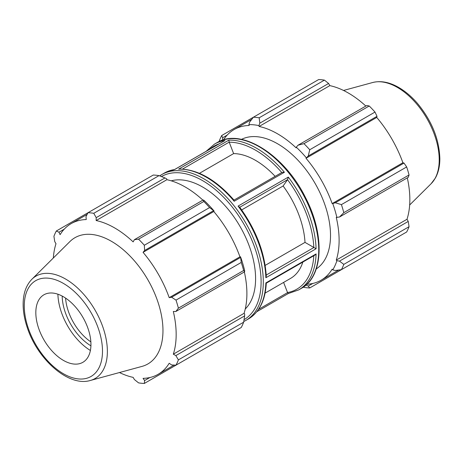 <?xml version="1.0" encoding="UTF-8"?>
<svg xmlns="http://www.w3.org/2000/svg" width="463" height="463" viewBox="0 0 463 463"><rect width="100%" height="100%" fill="white"/><g stroke="black" fill="none" stroke-linecap="round" stroke-linejoin="round"><path stroke-width="0.69" d="M249.609 122.151L248.897 124.622A87.924 50.762 60 0 1 258.91 125.618L259.83 123.164L259.176 117.793A93.538 54.003 -120 0 0 253.4 117.226L249.609 122.151M248.897 124.622L249.198 125.479A86.992 50.224 -120 0 0 234.11 129.542A86.992 50.224 -120 0 0 223.496 139.855M222.651 140.121L222.605 137.743L221.731 135.509A93.538 54.003 -120 0 0 219.34 140.798L219.225 141.487M222.228 140.266A87.924 50.762 60 0 1 222.454 139.89M303.311 287.129L303.965 287.378A93.538 54.003 -120 0 0 309.741 287.951L308.242 286.076L306.309 285.133A87.924 50.762 60 0 1 305.875 285.139M306.859 284.247A86.992 50.224 -120 0 0 321.096 280.213A86.992 50.224 -120 0 0 332.162 269.177L332.752 269.865L335.247 270.485L341.416 269.663A93.538 54.003 -120 0 0 343.806 264.379L339.483 261.126L336.896 260.698A87.924 50.762 60 0 1 332.752 269.865M336.896 260.698L336.265 260.108A86.992 50.224 -120 0 0 336.265 217.39L339.483 217.031L343.806 212.656A93.538 54.003 -120 0 0 341.416 204.611L335.247 202.777L332.752 203.57A87.924 50.762 60 0 1 336.896 217.523M332.752 203.57L332.162 203.581A86.992 50.224 -120 0 0 306.008 158.277L308.242 156.008L309.741 149.752A93.538 54.003 -120 0 0 303.965 143.657L298.022 145.214L296.297 147.205A87.924 50.762 60 0 1 306.309 157.773M296.297 147.205L296.1 147.819A86.992 50.224 -120 0 0 259.106 126.457L258.91 125.618M316.252 268.922A74.832 43.204 -120 0 0 330.518 235.43A74.832 43.204 -120 0 0 298.67 160.997A74.832 43.204 -120 0 0 241.466 139.386M221.731 135.509L318.66 79.549A93.538 54.003 -120 0 1 324.436 80.122L259.176 117.793M312.791 283.454L308.242 286.076M309.741 287.951L375.001 250.275M336.265 260.108L407 219.271L408.244 221.424L339.483 261.126M343.806 264.379L409.06 226.702L408.244 221.424M341.416 204.611L406.67 166.935L404.008 163.074L335.247 202.777M339.483 217.031L408.244 177.329L409.06 174.979L343.806 212.656M409.06 174.979A93.538 54.003 -120 0 0 406.67 166.935M303.965 143.657L369.225 105.981L366.783 105.512L298.022 145.214M341.416 269.663L406.67 231.986A93.538 54.003 -120 0 0 409.06 226.702M259.83 123.164L328.597 83.467L324.436 80.122M328.597 83.467L329.835 85.626A86.992 50.224 60 0 1 365.839 106.056M308.242 156.008L377.009 116.306L375.001 112.075A93.538 54.003 -120 0 0 369.225 105.981M377.009 116.306L376.737 117.44A86.992 50.224 60 0 1 402.897 162.744L404.008 163.074M407.301 177.873A86.992 50.224 60 0 1 409.848 199.559A86.992 50.224 60 0 1 407 219.271M222.605 137.743L227.148 135.121M375.001 112.075L309.741 149.752M283.605 282.418L287.564 292.616L288.299 293.478M265.172 265.392L305.007 242.392L316.096 248.747A84.185 48.603 -120 0 0 288.299 177.103L287.54 179.708L283.119 185.987L241.68 209.913M234.006 200.097L282.065 172.352L284.409 172.265A84.185 48.603 -120 0 0 228.815 140.167L229.208 142.21L233.624 153.594L199.46 173.318M224.104 140.989L224.925 140.515A84.185 48.603 -120 0 0 214.519 144.091L206.122 151.326M305.007 242.392A70.156 40.501 -120 0 0 283.119 185.987M275.132 176.351A70.156 40.501 -120 0 0 233.624 153.594M214.519 144.091L217.118 142.592A84.185 48.603 60 0 1 301.303 191.196A84.185 48.603 60 0 1 301.303 288.403L298.704 289.902L288.246 293.554M298.704 289.902A84.185 48.603 -120 0 0 316.096 253.938L315.031 255.032L266.283 283.177C265.363 300.284 259.425 312.195 248.469 318.909L245.87 320.408A84.185 48.603 -120 0 0 245.87 223.201A84.185 48.603 -120 0 0 161.685 174.597L159.671 175.871M265.096 293.102L290.585 278.39A70.156 40.501 -120 0 0 302.854 262.058M259.106 126.457L329.835 85.626M306.008 158.277L376.737 117.44M332.162 203.581L402.897 162.744M159.017 175.622L93.763 213.298A93.538 54.003 -120 0 0 87.987 212.725L153.247 175.049A93.538 54.003 60 0 1 159.017 175.622L164.967 177.937L166.686 178.857L166.888 179.702A86.992 50.224 60 0 1 202.887 200.138M214.091 211.018A87.924 50.762 -120 0 0 204.079 200.444L203.153 199.981L203.813 201.48A93.538 54.003 60 0 1 209.583 207.574L214.091 211.018L213.784 211.516A86.992 50.224 60 0 1 239.944 256.826L240.529 256.809L241.258 262.434A93.538 54.003 60 0 1 243.648 270.485L244.62 271.798L244.678 270.768A87.924 50.762 -120 0 0 240.529 256.809M244.354 271.955A86.992 50.224 60 0 1 244.047 313.347L244.678 313.943L244.62 315.893L243.648 322.202A93.538 54.003 60 0 1 241.258 327.491L175.998 365.168L171.617 364.954L169.215 363.252A86.992 50.224 -120 0 1 158.149 374.295A86.992 50.224 -120 0 1 143.055 378.358L144.618 380.545L144.329 383.451L209.583 345.774M166.888 179.702L96.159 220.538L96.206 217.639L164.967 177.937M93.763 213.298L96.206 217.639M58.975 232.212L56.312 231.014L87.987 212.725L85.979 216.626L86.251 219.555A86.992 50.224 -120 0 0 71.157 223.623A86.992 50.224 -120 0 0 60.092 234.66L58.975 232.212L64.201 229.197M119.46 372.541A86.992 50.224 -120 0 0 133.147 377.374L134.392 379.533L138.553 382.878A93.538 54.003 -120 0 0 144.329 383.451M244.047 313.347L173.318 354.183A86.992 50.224 -120 0 0 176.166 334.471A86.992 50.224 -120 0 0 173.318 311.466L175.853 311.501L244.62 271.798M243.648 270.485L178.394 308.161L175.853 311.501M213.784 211.516L143.055 252.352L144.618 250.477L213.379 210.775M209.583 207.574L144.329 245.251L144.618 250.477M62.192 296.077A41.311 23.85 -120 0 0 90.916 345.826M90.858 341.873A38.973 22.502 60 0 1 65.584 298.108M57.904 294.208A47.394 27.363 -120 0 0 90.395 350.479M244.62 315.893L175.853 355.596L178.394 359.878L243.648 322.202M175.853 355.596L173.318 354.183M90.349 380.476L141.973 366.407A72.899 42.087 -120 0 0 162.964 330.588A72.899 42.087 -120 0 0 127.499 253.556A72.899 42.087 -120 0 0 69.901 241.576L31.901 279.247C26.287 285.058 23.37 293.038 23.15 303.178C23.011 311.119 24.458 319.487 27.491 328.279C37.978 359.907 68.802 387.056 90.349 380.476A59.119 34.129 -120 0 0 107.37 351.429A59.119 34.129 -120 0 0 78.606 288.964A59.119 34.129 -120 0 0 31.901 279.247M178.394 308.161A93.538 54.003 -120 0 0 175.998 300.111L241.258 262.434M240.384 257.55L171.617 297.246L175.998 300.111M171.617 297.246L169.215 297.663A86.992 50.224 -120 0 0 143.055 252.352M144.329 245.251A93.538 54.003 -120 0 0 138.553 239.157L203.813 201.48M203.153 199.981L134.392 239.684L138.553 239.157M134.392 239.684L133.147 241.894A86.992 50.224 -120 0 0 96.159 220.538M56.312 231.014A93.538 54.003 -120 0 0 53.922 236.298L54.744 241.576L55.988 243.729A86.992 50.224 -120 0 0 53.332 258.001M175.998 365.168A93.538 54.003 -120 0 0 178.394 359.878M149.838 377.53L144.618 380.545M239.944 256.826L169.215 297.663M234.058 200.161C216.018 179.713 197.811 169.336 179.441 169.024L178.579 169.169A84.185 48.603 60 0 1 234.174 201.266L233.803 200.271M174.69 169.522L164.284 173.098A84.185 48.603 60 0 1 174.69 169.522L224.925 140.515M239.533 207.401L238.063 206.11A84.185 48.603 60 0 1 265.86 277.754L266.283 276.162C264.767 252.37 255.831 229.278 239.469 206.892M245.251 308.995A74.832 43.204 -120 0 0 255.588 278.685A74.832 43.204 -120 0 0 226.523 207.366A74.832 43.204 -120 0 0 171.258 180.836M316.096 253.938L265.86 282.939A84.185 48.603 60 0 1 248.469 318.909M90.945 344.466A38.973 22.502 -120 0 0 71.985 303.288A38.973 22.502 -120 0 0 41.19 296.876A38.973 22.502 -120 0 0 43.898 339.807A38.973 22.502 -120 0 0 79.723 363.617A38.973 22.502 -120 0 0 90.945 344.466M228.815 140.167L178.579 169.169M234.174 201.266L284.409 172.265M288.299 177.103L238.063 206.11M265.86 277.754L316.096 248.747M287.564 292.616L258.591 309.342M287.54 179.708A82.622 47.706 60 0 1 313.839 247.491M229.208 142.21A82.622 47.706 60 0 1 281.764 172.525M209.884 149.155A82.622 47.706 60 0 1 219.016 143.883M313.804 255.738A82.622 47.706 60 0 1 287.54 292.547M439.219 159.839A59.119 34.129 -120 0 0 416.283 103.515A59.119 34.129 -120 0 0 372.64 82.524C380.482 80.568 388.851 82.026 397.74 86.911C404.691 90.76 411.208 96.194 417.308 103.22C431.695 120.594 439.208 139.062 439.85 158.612C439.856 166.084 438.386 172.525 435.44 177.948L431.082 183.753A59.119 34.129 -120 0 0 439.219 159.839M182.515 169.082L229.185 142.141M239.753 207.274L287.564 179.667M161.425 176.548A82.622 47.706 60 0 1 243.989 224.289A82.622 47.706 60 0 1 244.053 319.655M313.891 247.52L266.225 275.045M102.491 351.133A55.305 31.93 60 0 1 43.829 356.377A55.305 31.93 60 0 1 43.829 278.159A55.305 31.93 60 0 1 102.491 351.133M164.284 173.098L161.685 174.597M217.118 142.592C241.258 127.273 284.826 155.134 305.597 197.747C324.968 234.828 323.475 276.504 301.303 288.403M338.742 270.027L321.096 280.213M251.756 119.356L234.11 129.542M372.64 82.524L343.529 90.459M431.082 183.753L409.657 204.999M256.867 311.674L288.241 293.559M174.736 169.446L224.486 140.723M245.87 320.408L243.758 321.513M174.111 365.075L158.149 374.295M87.119 214.41L71.157 223.623"/></g></svg>

